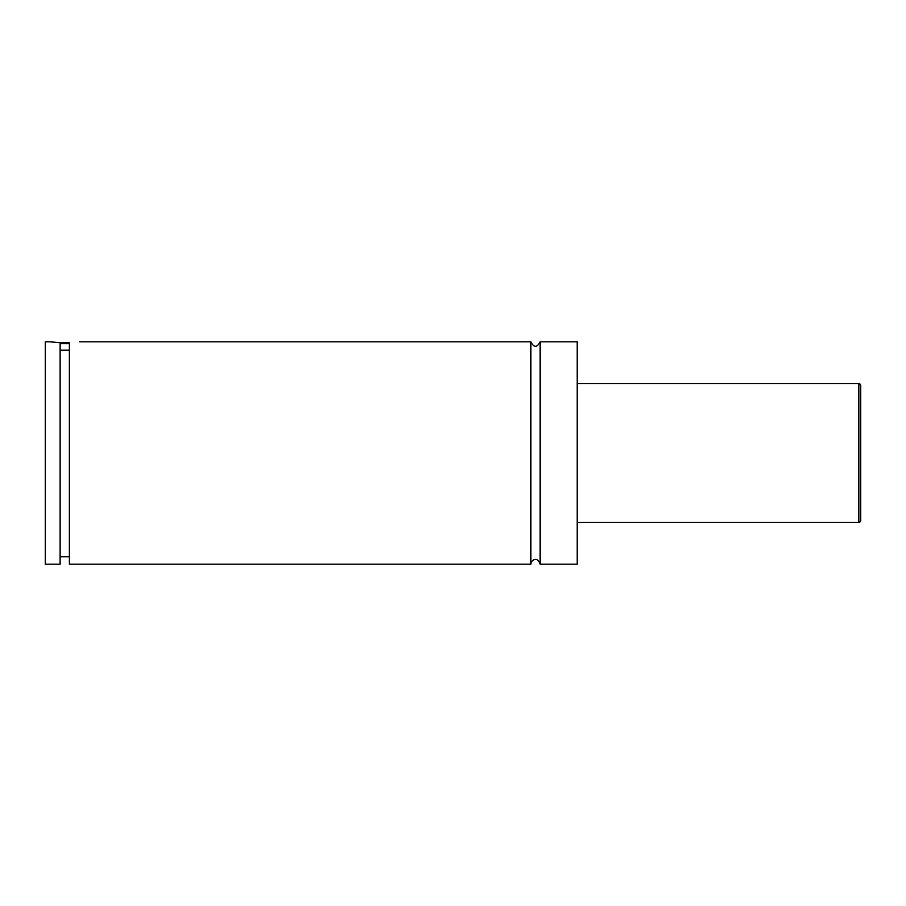 <?xml version="1.0" encoding="UTF-8"?>
<svg xmlns="http://www.w3.org/2000/svg" width="906" height="906" viewBox="0 0 906 906"><rect width="100%" height="100%" fill="white"/><g stroke="black" fill="none" stroke-linecap="round" stroke-linejoin="round"><path stroke-width="1.36" d="M530.837 341.811L530.837 564.189C530.644 560.406 537.541 555.627 540.101 564.189L540.101 341.811C537.009 347.791 533.928 347.791 530.837 341.811L79.581 341.811M69.388 343.657L60.124 343.657M60.124 342.74L69.388 342.74M60.124 350.18L69.388 350.18M49.932 341.811L60.124 342.706L60.124 564.189L45.3 564.189L45.3 341.811L49.932 341.811M69.388 342.706C82.718 341.63 82.718 341.63 69.388 342.706L69.388 564.189L530.837 564.189M860.7 453L860.7 520.644C859.885 522.377 859.273 523 858.843 522.49L858.843 383.51C859.273 383 859.885 383.623 860.7 385.356L860.7 453M540.101 564.189L577.167 564.189L577.167 341.811L540.101 341.811M858.843 383.51L577.167 383.51M858.843 522.49L577.167 522.49M69.388 556.782L60.124 556.782"/></g></svg>
